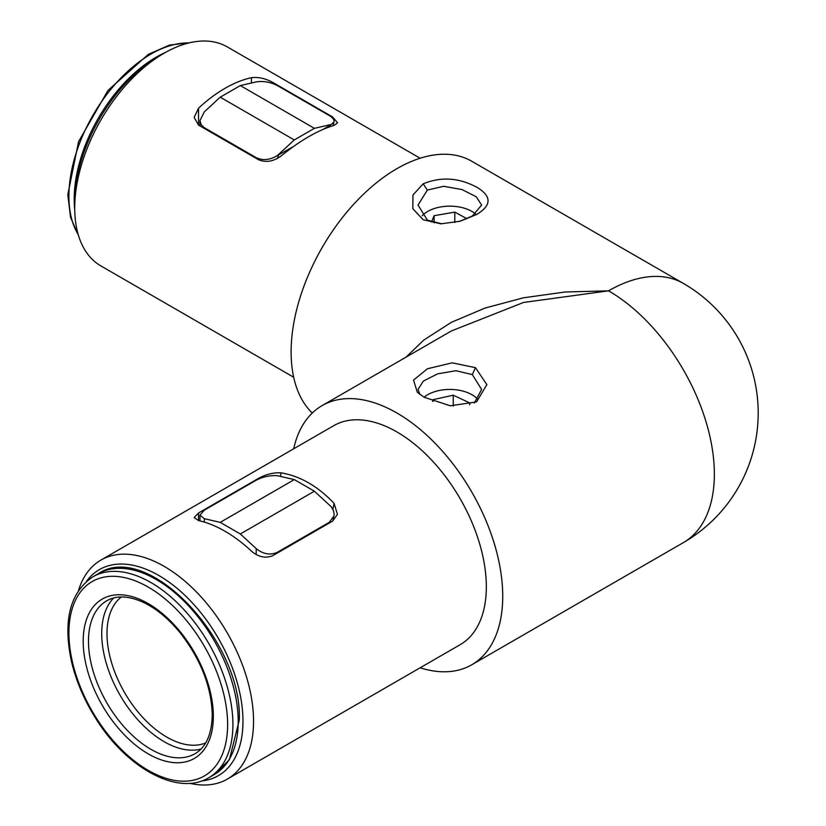 <?xml version="1.0" encoding="UTF-8"?>
<svg xmlns="http://www.w3.org/2000/svg" width="826" height="826" viewBox="0 0 826 826"><rect width="100%" height="100%" fill="white"/><g stroke="black" fill="none" stroke-linecap="round" stroke-linejoin="round"><path stroke-width="1.24" d="M475.466 367.663L486.865 384.658L476.581 401.88L450.284 405.783L424.192 397.275L417.326 392.288L413.527 380.125L427.465 368.747L452.245 362.831L475.466 367.663L472.317 374.581L455.993 370.719L437.697 373.827L423.377 381.034L418.028 389.449L419.907 394.467M459.122 221.502L472.317 216.04L481.63 205.075L476.292 196.784L461.992 189.557L443.686 186.294L427.341 190.073L418.028 205.075L427.341 220.108L441.776 223.836M423.191 183.826C441.136 176.434 459.184 177.662 477.314 187.512C491.893 196.536 491.615 205.55 476.468 214.574L459.948 221.275L440.95 223.825L423.088 219.706L412.804 208.679L412.959 194.967L423.191 183.826L427.341 190.073M474.289 403.067L481.63 389.449L472.317 374.581M78.491 590.507A126.45 73.008 60 0 1 100.917 560.09A126.45 73.008 60 0 1 227.367 633.088A126.45 73.008 60 0 1 227.356 779.094A126.45 73.008 60 0 1 189.804 783.306M201.585 780.983A118.965 68.682 -120 0 0 218.332 638.302A118.965 68.682 -120 0 0 86.389 581.473M420.135 158.231L227.356 46.937A126.45 73.008 120 0 0 164.137 53.194A126.45 73.008 120 0 0 74.732 208.059A126.45 73.008 120 0 0 100.917 265.941L293.695 377.245M74.732 208.059L74.732 201.947A118.965 68.682 -60 0 1 158.85 56.251L164.137 53.194M227.356 779.094L460.144 644.703A126.45 73.008 -120 0 0 460.144 498.697A126.45 73.008 -120 0 0 333.704 425.689L100.917 560.09M198.529 520.576L194.141 517.561L198.529 513.008L198.529 520.576A126.45 73.008 60 0 1 251.434 551.118C258.27 557.003 265.322 558.552 272.601 555.764L332.63 521.103L337.452 514.361L334.086 503.395C317.876 486.266 300.241 476.086 281.181 472.854L280.448 476.406M258.414 479.08L258.559 478.347L198.529 513.008M258.559 478.347C266.024 474.248 273.561 472.42 281.181 472.854M251.434 83.003L251.434 77.675A126.45 73.008 120 0 0 198.529 108.216L198.529 125.087L258.559 159.748C266.024 162.784 273.561 161.514 281.181 155.938C300.241 140.441 317.876 130.26 334.086 125.387L337.607 122.837L332.63 116.982L272.601 82.321L272.601 83.457M251.434 77.675C258.27 76.849 265.322 78.398 272.601 82.321M198.529 125.087L194.141 117.426L198.529 108.216M420.135 667.8A149.64 86.4 -120 0 0 471.739 664.785A149.64 86.4 -120 0 0 494.681 544.881A149.64 86.4 -120 0 0 396.924 413.01A149.64 86.4 -120 0 0 322.109 405.607A149.64 86.4 -120 0 0 293.695 448.786M406.062 357.131L423.79 340.054L451.43 322.305L485.099 308.036L523.508 297.794L565.201 291.991L608.545 290.835L523.519 302.471L451.419 330.947M683.37 542.61A149.64 149.64 0 0 0 683.37 283.421L683.37 283.421A149.64 86.4 -60 0 0 608.545 290.835A149.64 86.4 60 0 1 706.302 422.695A149.64 86.4 60 0 1 683.37 542.61L471.739 664.785M312.269 413.021A149.64 86.4 -60 0 1 302.285 290.835A149.64 86.4 -60 0 1 396.924 168.659A149.64 86.4 -60 0 1 471.739 161.246L683.37 283.421M256.194 554.514L256.194 548.629C263.246 554.184 270.298 555.413 277.36 552.295L329.182 522.383L333.921 516.064L334.107 514.102L333.498 510.736L331.329 506.854L314.396 491.212L294.283 479.607L277.35 475.693C269.906 475.27 262.844 476.778 256.174 480.226L204.342 510.148L199.964 515.187L204.342 518.697L204.342 522.094M256.194 548.629L240.325 533.968L220.222 522.362L204.342 518.697M220.222 522.362L294.283 479.607M240.325 533.968L314.396 491.212M294.283 139.945L220.222 97.179L204.342 111.84L199.964 120.544L201.1 124.643L204.342 127.72L256.174 157.642C262.844 160.75 269.906 160.058 277.35 155.587L294.283 139.945L314.396 128.34L331.329 124.427L334.014 121.897C334.427 119.811 332.816 117.674 329.182 115.495L277.36 85.574C270.298 82.022 263.246 80.793 256.194 81.908L240.325 85.574L314.396 128.34M220.222 97.179L240.325 85.574M277.35 155.587L293.375 146.574M323.348 129.269L331.329 124.427M477.975 399.567A31.336 18.089 0 0 0 471.987 394.725A31.336 18.089 0 0 0 454.775 389.655A31.336 18.089 0 0 0 427.672 394.725A31.336 18.089 0 0 0 424.079 397.203M469.529 404.792L470.004 403.057L453.237 395.2L433.061 399.66L432.618 401.271M453.237 406.082L453.237 395.2M433.061 401.446L433.061 399.66M475.57 213.934A31.336 18.089 0 0 0 471.987 211.456A31.336 18.089 0 0 0 427.672 211.456A31.336 18.089 0 0 0 427.011 211.848A31.336 18.089 0 0 0 422.107 215.813M466.948 218.714L454.785 212.106L434.104 215.7L431.523 222.018M434.104 222.793L434.104 215.7M454.785 222.493L454.785 212.106M332.393 117.881L332.63 116.982M332.878 509.281L334.086 503.395M329.016 523.199L329.182 522.383M277.36 552.295L277.36 553.017M256.008 158.272L256.174 157.642M204.342 127.72L204.342 128.443M278.414 155.216L277.577 158.334M329.873 126.739L330.266 125.284M213.345 716.328A92.027 53.132 60 0 1 115.733 725.042A92.027 53.132 60 0 1 115.733 594.896A92.027 53.132 60 0 1 213.345 716.328M88.485 641.183A88.289 50.975 -120 0 0 127.018 730.039A88.289 50.975 -120 0 0 195.06 753.684C206.097 747.21 211.828 734.252 212.241 714.8C211.487 687.077 201.007 660.015 180.801 633.614C169.103 619.149 156.672 608.741 143.497 602.412C128.722 595.732 116.476 595.185 106.771 600.77A88.289 50.975 -120 0 0 88.485 641.183M201.007 749.048A88.289 50.975 60 0 1 135.887 717.567A88.289 50.975 60 0 1 101.712 633.552A88.289 50.975 60 0 1 113.761 597.931M121.36 596.961A84.551 48.817 -120 0 0 106.998 633.552A84.551 48.817 -120 0 0 141.773 716.328A84.551 48.817 -120 0 0 205.643 742.956M92.925 576.796A115.97 66.958 60 0 1 182.298 607.864A115.97 66.958 60 0 1 232.911 724.578A115.97 66.958 60 0 1 208.895 777.658C178.086 796.605 126.11 767.953 95.475 717.99C84.231 700.035 76.302 681.45 71.656 662.256C62.704 621.028 69.787 592.552 92.925 576.796L98.222 573.74C147.875 540.028 242.658 641.43 239.303 719.993L229.391 759.713L214.192 774.612A115.97 66.958 -120 0 0 238.208 721.521A115.97 66.958 -120 0 0 187.585 604.808A115.97 66.958 -120 0 0 98.222 573.74M227.625 724.578A112.233 64.8 -120 0 0 108.588 576.486A112.233 64.8 -120 0 0 108.588 735.202A112.233 64.8 -120 0 0 227.625 724.578M188.844 42.952A115.97 66.958 120 0 0 68.909 196.144A115.97 66.958 120 0 0 78.212 234.584M74.743 209.752A115.97 66.958 -60 0 1 74.195 199.2A115.97 66.958 -60 0 1 165.603 52.358M451.43 330.937L322.109 405.607M332.919 520.938L333.921 516.064M199.964 520.907L199.964 515.187M199.964 120.544L199.964 125.913M332.992 125.717L334.014 121.897M214.192 774.612L208.895 777.658M189.804 42.725L169.609 45.058L148.381 54.309L107.969 90.447L78.573 141.628L67.815 194.616L70.499 217.197L78.491 235.524"/></g></svg>
